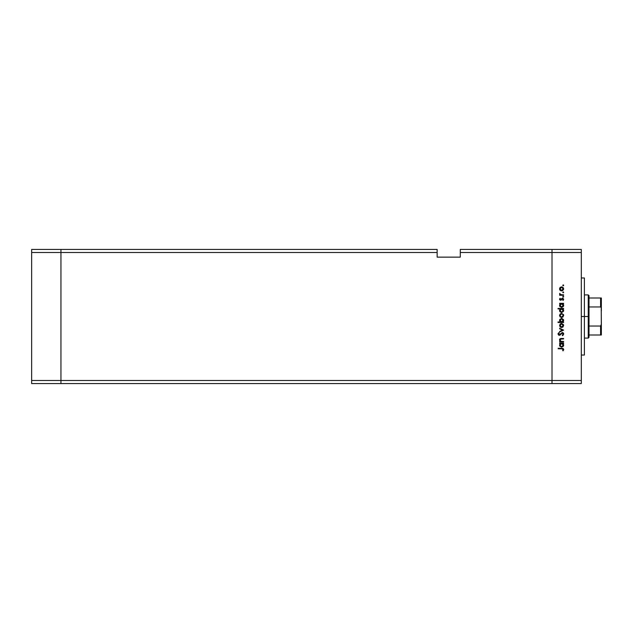 <?xml version="1.0" encoding="UTF-8"?>
<svg xmlns="http://www.w3.org/2000/svg" width="633" height="633" viewBox="0 0 633 633"><rect width="100%" height="100%" fill="white"/><g stroke="black" fill="none" stroke-linecap="round" stroke-linejoin="round"><path stroke-width="0.95" d="M60.942 383.566L60.942 249.434L31.65 249.434L31.65 252.512L31.65 249.434L60.942 249.434L60.942 252.512L60.942 249.434L437.15 249.434L60.942 249.434L60.942 252.512L31.65 252.512L437.15 252.512L437.15 249.434L437.15 252.512L60.942 252.512L60.942 380.488L60.942 252.512L60.942 380.488L31.65 380.488L31.65 252.512L31.65 380.488L552.016 380.488L552.016 249.434L460.278 249.434L460.278 252.512L552.016 252.512L552.016 249.434L460.278 249.434L460.278 257.14L437.15 257.14L437.15 252.512L437.15 257.14L460.278 257.14L460.278 252.512L552.016 252.512L552.016 380.488L552.016 252.512L552.016 380.488L60.942 380.488L60.942 383.566L60.942 380.488L60.942 383.566L31.65 383.566L31.65 380.488L31.65 383.566L552.016 383.566L552.016 380.488L581.308 380.488L581.308 252.512L552.016 252.512L581.308 252.512L581.308 383.566L552.016 383.566L552.016 380.488L552.016 383.566L581.308 383.566L581.308 380.488L552.016 380.488L552.016 383.566L60.942 383.566M584.394 278.694L584.394 355.042L584.394 316.5L581.308 316.5L584.394 316.5L584.394 278.14M563.576 341.432L563.576 341.923L563.576 341.432L563.576 341.923L559.635 341.923L559.635 341.432L560.34 341.432L559.612 340.372L559.77 339.161L561.558 338.457L563.576 338.457L563.576 338.948L560.498 339.13L560.237 340.704L561.091 341.361L563.576 341.432L561.091 341.361L560.047 340.016L560.822 339.003L563.576 338.948L563.576 338.457L561.558 338.457L559.564 339.937L560.34 341.432L559.635 341.432L559.635 341.923L563.576 341.923L559.635 341.923L559.635 341.432M563.71 334.05L562.254 332.515L563.615 333.472L562.99 335.411L562.262 335.237L563.164 334.05L562.246 332.998L559.936 335.174L558.804 335.245L558.037 334.018L558.955 332.578L559.287 333.021L558.607 334.216L559.279 334.865L562.254 332.515L559.279 334.865L558.591 334.074L559.287 333.021L558.955 332.578L558.037 334.018L559.303 335.348L562.246 332.998L563.164 334.05L562.262 335.237L562.531 335.696L563.71 334.05L562.531 335.696L562.262 335.237L563.148 333.86M559.635 328.812L559.635 328.29L563.576 330.086L559.635 331.961L559.635 331.431L562.5 330.125L559.635 328.812L559.635 328.29L563.576 330.086L559.635 328.29L559.635 328.812L562.5 330.125L559.635 331.431L559.635 331.961L563.576 330.157L559.635 331.961L559.635 331.431M561.613 327.53L560.213 326.992L559.564 325.489L560.213 323.985L561.613 323.447L563.505 324.705L563.061 326.937L561.613 327.53L563.647 325.489L561.613 323.447L560.213 323.985L559.564 325.489L560.213 326.992L561.613 327.53M561.424 317.489L560.063 316.809L559.572 315.242L560.213 313.96L561.613 313.414L563.505 314.672L563.061 316.904L561.613 317.497L563.647 315.456L561.613 313.414L560.213 313.96L559.564 315.456L560.213 316.959L561.811 317.489M560.181 303.943L559.635 303.318L563.576 303.318L562.895 303.8L563.599 304.956L563.497 306.198L561.795 307.456L559.896 306.538L559.754 304.497L560.363 303.8L559.564 305.399L561.59 307.464L563.647 305.407L562.895 303.8L563.576 303.318L559.635 303.318L559.635 303.8L559.635 303.318L563.576 303.318L563.576 303.8M563.196 284.913L563.512 285.681L562.753 285.451L563.37 284.945L563.647 285.364L563.196 284.913L562.745 285.364L563.196 285.815L562.745 285.364L563.196 284.913L563.647 285.364L563.196 285.815L562.745 285.364L563.196 284.913L563.647 285.364L563.196 285.815L562.745 285.364L563.196 284.913L563.647 285.364L563.196 285.815L562.745 285.364M562.753 290.587L560.862 290.8L559.604 289.305L560.063 287.54L562.017 286.884L563.425 287.92L563.505 289.677L561.613 290.935L563.647 288.885L561.613 286.852L560.213 287.39L559.564 288.885L560.063 290.238M563.647 292.351L563.196 292.802L562.745 292.351L563.196 291.9L563.647 292.351L563.196 291.9L562.745 292.351L563.196 292.802L562.745 292.351L563.196 291.9L563.647 292.351L563.196 292.802L562.745 292.351L563.196 291.9L563.647 292.351L563.196 292.802L562.745 292.351L563.196 291.9L563.647 292.351L563.196 292.802L562.745 292.351L563.196 291.9L563.647 292.351L563.196 292.802L563.647 292.351L563.196 292.802L563.647 292.351L563.196 291.9L563.647 292.351M563.576 294.804L563.576 295.287L563.576 294.804L563.576 295.287L559.635 295.287L560.213 294.804L559.699 293.419L560.751 294.677L563.576 294.804L560.893 294.717L559.699 293.419L560.213 294.804L559.635 295.287L563.576 295.287L559.635 295.287L559.635 294.804M563.647 296.711L563.196 297.162L563.647 296.711L563.196 296.26L563.639 296.798L563.109 297.146L562.777 296.537L563.512 296.394L562.745 296.711L563.196 297.162L562.745 296.711L563.196 296.26L563.647 296.711L563.196 297.162L562.745 296.711L563.196 296.26L563.647 296.711L563.196 297.162L562.745 296.711L563.196 296.26L563.647 296.711L563.196 297.162L562.745 296.711M562.745 300.161L563.164 299.377L562.745 300.161L563.164 299.377L562.523 298.681L560.601 300.271L559.73 299.844L559.612 298.982L560.126 298.262L560.086 299.472L560.672 299.781L561.898 298.38L562.951 298.278L563.639 299.235L563.109 300.477L562.595 298.681L560.601 300.271L562.523 298.681L563.109 300.477L563.647 299.354L562.508 298.198L560.577 299.789L560.126 298.262L559.564 299.274L560.126 298.262L560.577 299.789L562.508 298.198L563.647 299.354L563.109 300.477L563.148 299.243M558.037 308.92L560.395 308.92L558.037 308.92L558.037 308.437L563.576 308.437L562.895 308.92L563.599 310.075L563.497 311.317L561.59 312.583L559.896 311.658L559.778 309.608L560.395 308.92L559.564 310.518L561.59 312.583L563.647 310.534L562.895 308.92L563.576 308.437L558.037 308.437L558.037 308.92L558.037 308.437L563.576 308.437L563.576 308.92M563.576 321.991L562.848 321.991L563.576 321.991L563.576 322.482L558.037 322.482L558.037 321.991L560.347 321.991L559.612 320.844L559.714 319.594L561.613 318.328L563.497 319.61L563.188 321.683L563.647 320.401L561.613 318.328L559.564 320.385L560.347 321.991L558.037 321.991L558.037 322.482L563.576 322.482L563.576 321.991L563.576 322.482L558.037 322.482L558.037 321.991M560.181 343.656L559.635 343.031L563.576 343.031L562.895 343.513L563.599 344.668L563.497 345.911L561.795 347.169L559.896 346.251L559.754 344.21L560.363 343.513L559.564 345.104L561.59 347.177L563.647 345.12L562.895 343.513L563.576 343.031L559.635 343.031L559.635 343.513L559.635 343.031L563.576 343.031L563.576 343.513M563.702 349.376L563.093 350.848L562.658 348.846L558.179 348.767L558.179 348.285L563.109 348.459L563.71 349.638L563.093 350.848L562.674 350.563L563.164 349.519L562.674 350.563L563.093 350.848L563.71 349.543L561.827 348.285L558.179 348.285L558.179 348.767L561.772 348.767L563.164 349.519L562.658 348.846M552.016 249.434L581.308 249.434L581.308 252.512L581.308 249.434L552.016 249.434L552.016 252.512L552.016 249.434M563.196 285.815L563.647 285.364M560.363 290.515L561.613 290.935L560.213 290.389L559.572 288.68M559.604 288.474L560.063 287.54M560.213 287.39L561.613 286.852M559.604 289.305L559.722 289.716M560.498 287.801L560.165 289.487L561.463 290.444L563.053 289.487L562.777 287.841M561.02 287.445L560.514 287.786L561.621 287.335L563.164 288.893L561.621 290.444L560.047 288.893L561.463 287.342M562.911 288.023L562.215 287.453M561.012 290.333L561.922 290.42M562.745 292.351L563.196 291.9M560.213 294.804L559.564 293.847L560.213 294.804L559.564 293.847L559.699 293.419L560.07 294.092M559.564 293.847L559.699 293.419L559.564 293.847M560.047 293.934L561.574 294.796M561.843 294.804L562.246 294.804M559.572 299.124L559.738 298.713M562.595 298.681L563.164 299.377L562.523 298.681L560.601 300.271L559.564 299.274L560.126 298.262M560.387 298.665L560.047 299.274L560.577 299.789L562.618 298.198M560.047 299.227L560.933 299.654L561.898 298.38M561.637 299.599L561.202 300.089M559.564 299.377L560.601 300.271M563.647 305.407L563.299 306.554M559.707 306.182L559.58 305.684M559.635 303.8L560.237 303.895M562.492 304.062L560.49 304.259L561.004 303.911M562.808 306.396L563.133 305.699L562.428 306.728L561.424 306.973L560.165 306M561.424 306.973L560.917 306.823M560.688 306.681L561.985 306.934M563.046 306L563.164 305.391L561.598 306.981L560.047 305.391L560.49 304.259L560.047 305.391L561.613 303.8L563.164 305.391L562.721 304.259M561.202 306.934L562.903 306.269M559.707 311.301L559.58 310.803M559.58 310.233L560.039 309.236M562.215 309.031L561.004 309.031M560.498 309.379L560.047 310.51L561.613 308.92L563.156 310.668L562.492 309.181M562.808 311.515L563.164 310.51L561.946 312.061L562.705 311.626L561.249 312.061L560.158 311.112L561.985 312.053M561.424 312.093L560.917 311.942M560.688 311.8L560.268 311.333M560.3 309.624L560.078 310.17M560.624 311.745L561.598 312.101L560.047 310.51L560.158 311.112M559.564 315.456L559.604 315.875M563.425 314.49L563.615 315.052M560.165 314.862L560.047 315.456L561.621 313.897L560.047 315.456L560.751 316.761M561.162 313.96L560.624 314.253M562.721 316.563L563.164 315.456L561.621 317.014L562.721 316.555M561.012 316.896L560.078 315.764M559.786 321.327L559.612 320.844M559.604 319.981L559.857 319.317M560.482 321.532L560.893 321.833M560.719 321.73L561.598 321.991L563.156 320.251L561.748 321.991L560.055 320.243L560.3 321.279M561.012 318.937L560.047 320.401L561.613 318.81L562.713 319.285L561.305 318.842L560.094 320.804M563.101 320.868L561.748 321.991M563.133 320.725L561.613 318.81L563.164 320.409L562.713 319.285M559.564 325.489L560.213 323.985M562.911 324.618L561.621 323.93L563.164 325.489L561.621 327.047L560.047 325.489L561.621 323.93L560.047 325.489L560.316 326.359L561.313 327.016L562.484 326.786L563.133 325.789L562.777 324.444M560.165 324.887L560.078 325.797M561.02 324.049L560.514 324.389M561.012 326.929L561.922 327.016M563.164 334.05L562.246 332.998L561.574 333.306M562.246 332.998L559.303 335.348M558.061 333.797L558.195 333.377M558.955 332.578L559.161 333.116M558.591 334.074L559.279 334.865L558.591 334.074L559.287 333.021L558.638 334.359M562.729 332.594L563.394 333.093M561.249 333.646L561.716 333.187M562.357 333.005L562.919 333.33M560.34 341.432L559.564 340.048M559.596 339.604L559.952 338.924M560.68 338.536L561.249 338.465M560.854 338.505L563.576 338.457L563.576 338.948M561.495 338.948L560.577 339.082M560.822 339.003L561.724 338.948L560.822 339.003L560.063 340.238M561.091 341.361L562.151 341.432M560.189 338.734L559.564 339.937M563.607 345.523L563.046 346.575M559.714 345.903L559.58 345.396M559.635 343.513L560.237 343.608M561.922 343.537L561.004 343.624M562.721 343.972L562.215 343.624M560.3 344.21L560.047 345.104L561.613 343.513L563.164 345.104L561.772 346.686L563.133 345.412L562.428 346.441L561.424 346.686L560.055 345.254L560.624 346.338L561.985 346.647M561.424 346.686L560.917 346.528M560.688 346.393L560.268 345.927M560.498 343.972L560.078 344.763M562.808 346.109L563.046 344.494M561.598 346.694L560.07 345.404M558.179 348.767L558.179 348.285L561.827 348.285M562.674 350.563L563.164 349.519M562.405 348.799L561.772 348.767M563.133 289.194L563.133 288.585M560.165 288.292L560.078 289.194M563.133 305.699L563.133 305.082M561.922 303.824L561.455 303.808M560.07 310.202L560.07 310.819M562.705 311.626L563.046 311.12M563.133 315.764L563.133 315.155M562.215 314.015L561.313 313.928M560.751 316.753L561.922 316.983M563.133 325.789L563.133 325.188M563.133 345.412L563.133 344.795M560.07 344.787L560.055 345.254M560.624 346.338L561.336 346.67M559.699 339.581L559.564 339.153L559.699 339.581M600.891 302.242L600.891 307.108L600.891 302.242M600.582 334.999L589.014 334.999L589.014 316.5L588.247 316.5L588.247 338.085L588.247 316.5L584.394 316.5L588.247 316.5L588.247 294.915L589.014 337.318L589.014 334.999L601.35 334.999L601.35 324.207L600.582 326.035L589.014 326.035L600.582 326.035L600.582 334.999L600.582 326.035L601.35 324.207L601.223 334.999M600.582 306.965L600.582 298.001L601.342 298.001L601.35 308.793L601.35 298.001L600.582 298.001L600.582 306.965L589.014 306.965L589.014 316.5L589.014 295.682L589.014 306.965L600.582 306.965L601.223 307.741L601.318 324.737M600.582 298.001L589.014 298.001L600.582 298.001M601.231 307.78L601.35 324.207M601.35 310.866L601.35 308.318M601.35 324.682L601.35 322.134M600.828 307.052L601.223 307.741M581.308 355.042L584.394 355.042M581.308 277.958L584.394 277.958M589.014 337.318L588.247 338.085L584.394 338.085M584.394 294.915L588.247 294.915L589.014 295.682"/></g></svg>
